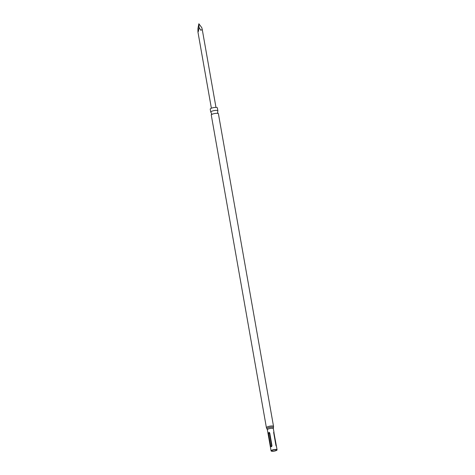 <?xml version="1.0" encoding="UTF-8"?>
<svg xmlns="http://www.w3.org/2000/svg" width="475" height="475" viewBox="0 0 475 475"><rect width="100%" height="100%" fill="white"/><g stroke="black" fill="none" stroke-linecap="round" stroke-linejoin="round"><path stroke-width="0.71" d="M218.28 113.614L217.58 112.438L217.835 111.091A3.622 0.926 170 0 0 217.894 110.865A3.622 0.926 170 0 0 215.323 110.432A3.622 0.926 170 0 0 210.763 112.124A3.622 0.926 170 0 0 210.9 112.32L211.595 113.495L211.345 114.837A3.622 0.926 -10 0 1 215.84 113.371A3.622 0.926 -10 0 1 218.28 113.614A3.622 0.926 -10 0 1 218.417 113.81L273.541 426.455L273.434 427.708A3.331 0.849 -10 0 0 271.082 427.179A3.331 0.849 -10 0 0 266.944 428.854L266.41 427.714A3.622 0.926 -10 0 1 270.97 426.022A3.622 0.926 -10 0 1 273.541 426.455M198.859 23.75L201.804 27.704L202.261 29.587L200.765 30.252L199.037 27.407L198.425 31.285L197.944 32.021L197.927 28.595L198.859 23.75L199.037 27.407M274.752 449.635A2.452 0.623 -10 0 1 276.498 449.932A2.452 0.623 -10 0 1 273.41 451.078A2.452 0.623 -10 0 1 271.664 450.781A2.452 0.623 -10 0 1 274.752 449.635M210.763 112.124L210.235 109.143A3.622 0.926 -10 0 1 214.795 107.451A3.622 0.926 -10 0 1 217.372 107.884L217.894 110.865M269.367 432.933L271.718 446.28L269.367 432.933A0.582 0.374 67.4 0 0 268.868 432.333L269.729 432.915L271.979 445.71L271.415 446.797L270.738 446.227L268.482 433.438L269.159 432.303M273.25 451.25A3.04 0.778 -10 0 1 271.088 450.888A3.04 0.778 -10 0 1 274.912 449.463A3.04 0.778 -10 0 1 277.073 449.831A3.04 0.778 -10 0 1 273.25 451.25M266.41 427.714L211.28 115.063A3.622 0.926 -10 0 1 211.345 114.837M273.79 431.876L276.337 445.734L276.397 446.352L275.922 445.36L273.665 432.571L273.849 431.894L273.974 432.25L273.345 428.711A3.04 0.778 170 0 0 271.189 428.343A3.04 0.778 170 0 0 267.366 429.762L266.944 428.854M276.04 445.764L276.438 446.375M273.737 432.968L274.081 432.945M269.194 433.301L268.482 433.438M270.738 446.227L271.451 446.096M271.706 446.583A0.582 0.374 67.4 0 0 271.718 446.28M211.381 108.229L197.944 32.021M215.982 107.415L202.261 29.587M273.345 428.711L273.434 427.708M271.088 450.888L267.366 429.762M277.073 449.831L276.444 446.274"/></g></svg>
